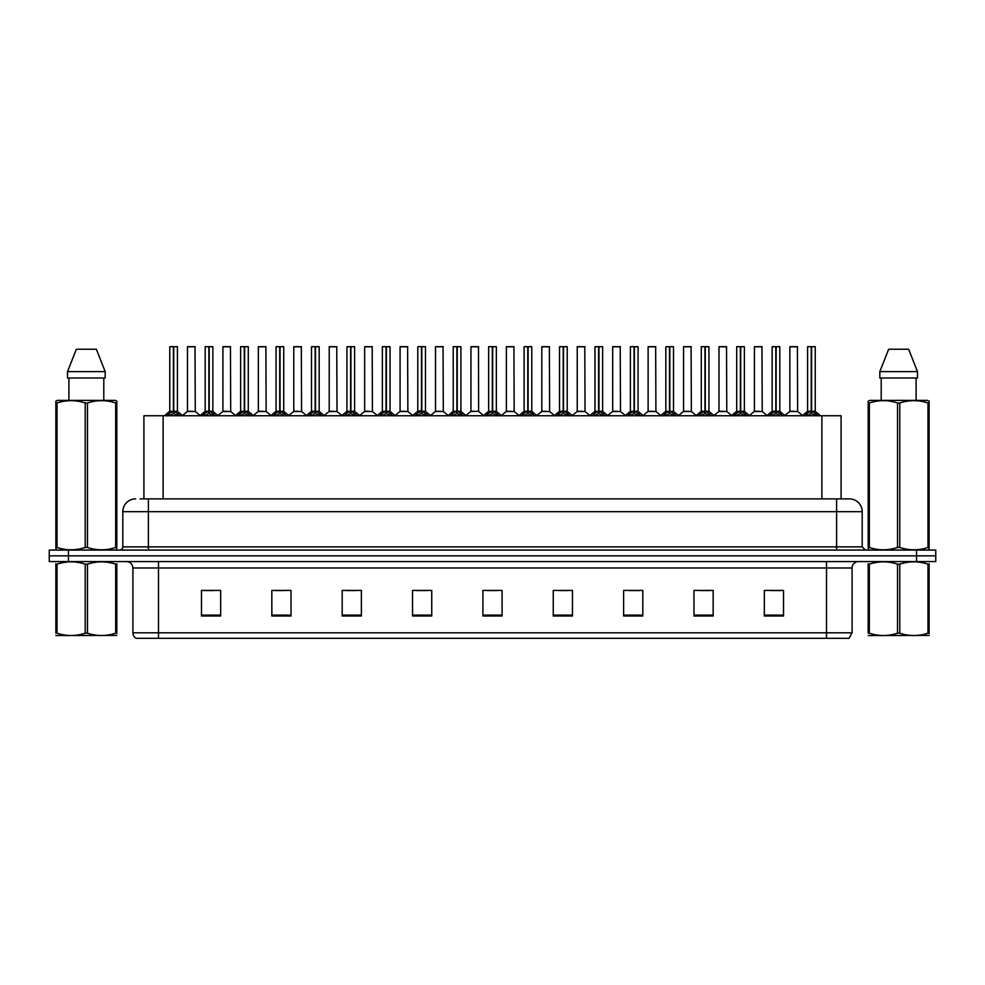 <?xml version="1.0" encoding="UTF-8"?>
<svg xmlns="http://www.w3.org/2000/svg" width="985" height="985" viewBox="0 0 985 985"><rect width="100%" height="100%" fill="white"/><g stroke="black" fill="none" stroke-linecap="round" stroke-linejoin="round"><path stroke-width="1.48" d="M143.921 498.89L143.921 415.744L841.079 415.744L841.079 498.89M852.087 632.826L848.959 638.329L826.501 638.329L826.501 632.826L852.087 632.826L852.087 567.976A6.39 6.39 0 0 1 858.489 561.573M826.501 638.329L136.041 638.329A6.39 6.39 0 0 1 132.913 632.826L132.913 567.976C132.532 564.085 130.402 561.955 126.511 561.573M935.75 561.573L935.75 555.823L49.25 555.823L49.25 561.573L68.433 561.573L68.433 555.823L49.25 555.823L49.25 550.061L68.433 550.061L68.433 555.823L935.75 555.823L935.75 561.573L68.433 561.573M783.518 616.007L783.518 590.421L764.335 590.421L764.335 616.007L783.518 616.007M713.165 616.007L713.165 590.421L693.982 590.421L693.982 616.007L713.165 616.007M642.811 616.007L642.811 590.421L623.616 590.421L623.616 616.007L642.811 616.007M572.457 616.007L572.457 590.421L553.262 590.421L553.262 616.007L572.457 616.007M220.665 616.007L220.665 590.421L201.482 590.421L201.482 616.007L220.665 616.007M291.018 616.007L291.018 590.421L271.835 590.421L271.835 616.007L291.018 616.007M361.384 616.007L361.384 590.421L342.189 590.421L342.189 616.007L361.384 616.007M431.738 616.007L431.738 590.421L412.543 590.421L412.543 616.007L431.738 616.007M502.091 616.007L502.091 590.421L482.909 590.421L482.909 616.007L502.091 616.007M629.44 590.557L639.031 590.557M700.31 590.557L709.902 590.557M771.181 590.557L780.773 590.557M416.84 590.557L426.431 590.557M345.969 590.557L355.56 590.557M275.098 590.557L284.69 590.557M204.227 590.557L213.819 590.557M558.569 590.557L568.16 590.557M487.698 590.557L497.302 590.557M140.375 498.89L849.402 498.89A12.793 12.793 0 0 1 862.195 511.683L862.195 546.872L865.396 550.061M140.079 498.89L148.39 498.89L148.39 511.683L122.805 511.683L122.805 546.872A3.201 3.201 0 0 1 119.604 550.061M135.598 498.89A12.793 12.793 0 0 0 122.805 511.683M935.75 550.061L935.75 555.823L935.75 550.061L68.433 550.061M862.195 511.683L836.61 511.683L836.61 498.89L849.402 498.89M166.908 415.892L169.235 413.441L173.422 411.274L173.422 413.552L173.532 410.634L180.28 415.892M177.3 346.671L173.754 346.794L173.754 413.552L173.643 346.671L177.3 346.671L169.876 346.671L173.532 346.671L173.422 411.274L169.752 411.274L173.422 411.274L173.422 346.794L169.876 346.671M177.423 346.794L177.423 411.274L173.754 411.274L177.546 411.521L174.185 411.521M169.752 346.794L169.752 411.274L164.421 415.744M177.953 413.441L177.953 415.744L173.754 413.552M173.422 413.552L169.235 415.756L169.235 413.441M173.532 346.671L172.313 346.671M192.272 411.274L187.359 411.521L195.264 411.521L195.018 346.671L187.47 346.794L187.47 411.274L191.472 411.274M192.592 346.671L187.593 346.671M202.344 415.892L204.671 413.441L208.857 411.274L208.857 413.552L208.968 410.634L215.715 415.892M212.735 346.671L209.189 346.794L209.189 413.552L209.079 346.671L212.735 346.671L205.311 346.671L208.968 346.671L208.857 411.274L205.188 411.274L208.857 411.274L208.857 346.794L205.311 346.671M212.858 346.794L212.858 411.274L209.189 411.274L212.982 411.521L209.608 411.521M205.188 346.794L205.188 411.274L199.856 415.744M213.388 413.441L213.388 415.744L209.189 413.552M208.857 413.552L204.671 415.756L204.671 413.441M208.968 346.671L207.749 346.671M237.779 415.892L240.106 413.441L244.292 411.274L244.292 413.552L244.403 410.634L251.15 415.892M248.171 346.671L244.625 346.794L244.625 413.552L244.514 346.671L248.171 346.671L240.746 346.671L244.403 346.671L244.292 411.274L240.623 411.274L244.292 411.274L244.292 346.794L240.746 346.671M248.294 346.794L248.294 411.274L244.625 411.274L248.417 411.521L245.043 411.521M240.623 346.794L240.623 411.274L235.292 415.744M248.823 413.441L248.823 415.744L244.625 413.552M244.292 413.552L240.106 415.756L240.106 413.441M244.403 346.671L243.184 346.671M273.202 415.892L275.529 413.441L279.728 411.274L279.728 413.552L279.839 410.634L286.573 415.892M283.606 346.671L280.06 346.794L280.06 413.552L279.949 346.671L283.606 346.671L276.182 346.671L279.839 346.671L279.728 411.274L276.059 411.274L279.728 411.274L279.728 346.794L276.182 346.671M283.729 346.794L283.729 411.274L280.06 411.274L283.852 411.521L280.479 411.521M276.059 346.794L276.059 411.274L270.727 415.744M284.259 413.441L284.259 415.744L280.06 413.552M279.728 413.552L275.529 415.756L275.529 413.441M279.839 346.671L278.62 346.671M308.637 415.892L310.964 413.441L315.163 411.274L315.163 413.552L315.274 410.634L322.009 415.892M319.041 346.671L315.495 346.794L315.495 413.552L315.385 346.671L319.041 346.671L311.617 346.671L315.274 346.671L315.163 411.274L311.494 411.274L315.163 411.274L315.163 346.794L311.617 346.671M319.165 346.794L319.165 411.274L315.495 411.274L319.288 411.521L315.914 411.521M311.494 346.794L311.494 411.274L306.163 415.744M319.682 413.441L319.682 415.744L315.495 413.552M315.163 413.552L310.964 415.756L310.964 413.441M315.274 346.671L314.043 346.671M227.707 411.274L222.782 411.521L230.699 411.521L230.453 346.671L222.905 346.794L222.905 411.274L226.907 411.274M228.015 346.671L223.029 346.671M263.143 411.274L258.218 411.521L266.135 411.521L265.888 346.671L258.341 346.794L258.341 411.274L262.342 411.274M263.451 346.671L258.464 346.671M298.578 411.274L293.653 411.521L301.57 411.521L301.324 346.671L293.776 346.794L293.776 411.274L297.778 411.274M298.886 346.671L293.899 346.671M116.809 635.436L55.886 635.547M116.809 633.601L116.809 633.183C116.809 636.285 116.809 636.285 116.809 633.183L115.676 633.183L115.676 564.159C106.318 561.068 96.912 561.068 87.48 564.159L85.215 564.159C75.857 561.068 66.451 561.068 57.019 564.159L55.886 564.159C55.886 561.068 55.886 561.068 55.886 564.159L55.886 563.74M87.48 564.159L87.48 633.183C96.838 636.285 106.245 636.285 115.676 633.183M87.48 633.183L85.215 633.183L85.215 564.159M116.809 563.752L116.809 564.159C116.809 561.068 116.809 561.068 116.809 564.159L115.676 564.159M116.809 564.159L116.809 633.183M57.019 564.159L57.019 633.183L55.886 633.183L55.886 564.159M57.019 633.183C66.377 636.285 75.783 636.285 85.215 633.183M55.886 633.183C55.886 636.285 55.886 636.285 55.886 633.183M929.114 635.436L868.191 635.547M929.114 633.601L929.114 633.183C929.114 636.285 929.114 636.285 929.114 633.183L927.981 633.183L927.981 564.159C918.623 561.068 909.217 561.068 899.785 564.159L897.52 564.159C888.162 561.068 878.755 561.068 869.324 564.159L868.191 564.159C868.191 561.068 868.191 561.068 868.191 564.159L868.191 563.74M899.785 564.159L899.785 633.183C909.143 636.285 918.549 636.285 927.981 633.183M899.785 633.183L897.52 633.183L897.52 564.159M929.114 563.752L929.114 564.159C929.114 561.068 929.114 561.068 929.114 564.159L927.981 564.159M929.114 564.159L929.114 633.183M869.324 564.159L869.324 633.183L868.191 633.183L868.191 564.159M869.324 633.183C878.682 636.285 888.088 636.285 897.52 633.183M868.191 633.183C868.191 636.285 868.191 636.285 868.191 633.183M116.415 550.061L116.809 547.475L115.676 547.475L115.676 402.976C106.318 399.885 96.912 399.885 87.48 402.976L85.215 402.976C75.857 399.885 66.451 399.885 57.019 402.976L55.886 402.976L55.886 401.227L57.364 400.39L55.886 401.227L55.886 548.288M87.48 402.976L87.48 547.475C96.838 550.578 106.245 550.578 115.676 547.475M87.48 547.475L85.215 547.475L85.215 402.976M57.019 402.976L57.019 547.475C66.377 550.578 75.783 550.578 85.215 547.475M57.019 547.475L55.886 547.475L56.28 550.061M116.809 409.994L116.809 401.227L115.331 400.39L116.809 401.227L116.809 402.976L115.676 402.976M115.331 400.39L57.364 400.39M68.901 378.006L68.901 400.39M103.794 400.39L103.794 378.006L103.794 400.39M96.333 349.232L105.186 371.616L105.186 378.006L67.509 378.006L67.509 371.616L76.362 349.232L67.509 371.616L105.186 371.616L96.333 349.232L76.362 349.232M116.809 548.288L116.809 402.976M928.72 550.061L929.114 547.475L927.981 547.475L927.981 402.976C918.623 399.885 909.217 399.885 899.785 402.976L897.52 402.976C888.162 399.885 878.755 399.885 869.324 402.976L868.191 402.976L868.191 401.227L869.669 400.39L868.191 401.227L868.191 548.288M899.785 402.976L899.785 547.475C909.143 550.578 918.549 550.578 927.981 547.475M899.785 547.475L897.52 547.475L897.52 402.976M869.324 402.976L869.324 547.475C878.682 550.578 888.088 550.578 897.52 547.475M869.324 547.475L868.191 547.475L868.585 550.061M929.114 409.994L929.114 401.227L927.636 400.39L929.114 401.227L929.114 402.976L927.981 402.976M927.636 400.39L869.669 400.39M881.206 378.006L881.206 400.39M916.099 400.39L916.099 378.006M917.491 378.006L917.491 371.616L917.491 378.006L879.814 378.006L879.814 371.616L917.491 371.616L908.638 349.232L888.667 349.232L879.814 371.616M929.114 548.288L929.114 402.976M908.638 349.232L917.491 371.616M344.073 415.892L346.4 413.441L350.598 411.274L350.598 413.552L350.709 410.634L357.444 415.892M354.477 346.671L350.931 346.794L350.931 413.552L350.82 346.671L354.477 346.671L347.052 346.671L350.709 346.671L350.598 411.274L346.929 411.274L350.598 411.274L350.598 346.794L347.052 346.671M354.6 346.794L354.6 411.274L350.931 411.274L354.711 411.521L351.349 411.521M346.929 346.794L346.929 411.274L341.586 415.744M355.117 413.441L355.117 415.744L350.931 413.552M350.598 413.552L346.4 415.756L346.4 413.441M350.709 346.671L349.478 346.671M379.508 415.892L381.835 413.441L386.034 411.274L386.034 413.552L386.145 410.634L392.88 415.892M389.912 346.671L386.366 346.794L386.366 413.552L386.255 346.671L389.912 346.671L382.488 346.671L386.145 346.671L386.034 411.274L382.365 411.274L386.034 411.274L386.034 346.794L382.488 346.671M390.035 346.794L390.035 411.274L386.366 411.274L390.146 411.521L386.785 411.521M382.365 346.794L382.365 411.274L377.021 415.744M390.552 413.441L390.552 415.744L386.366 413.552M386.034 413.552L381.835 415.756L381.835 413.441M386.145 346.671L384.913 346.671M414.944 415.892L417.271 413.441L421.469 411.274L421.469 413.552L421.58 410.634L428.315 415.892M425.335 346.671L421.802 346.794L421.802 413.552L421.691 346.671L425.335 346.671L417.923 346.671L421.58 346.671L421.58 410.634L417.8 411.274L412.456 415.744M421.469 346.671L417.923 346.671M425.471 346.794L425.471 411.274L421.802 411.274L425.582 411.521L422.22 411.521M417.788 346.794L417.788 411.274L421.469 411.274L421.469 346.794M425.988 413.441L425.988 415.744L421.802 413.552M421.469 413.552L417.271 415.756L417.271 413.441M421.58 346.671L420.349 346.671M334.013 411.274L329.088 411.521L337.005 411.521L336.759 346.671L329.212 346.794L329.212 411.274L333.213 411.274M334.321 346.671L329.335 346.671M369.449 411.274L364.524 411.521L372.428 411.521L372.195 346.671L364.647 346.794L364.647 411.274L368.649 411.274M369.757 346.671L364.77 346.671M404.884 411.274L399.959 411.521L407.864 411.521L407.618 346.671L400.082 346.794L400.082 411.274L404.084 411.274M405.192 346.671L400.206 346.671M450.379 415.892L452.706 413.441L456.892 411.274L456.892 413.552L457.015 410.634L463.75 415.892M460.771 346.671L457.237 346.794L457.237 413.552L457.126 346.671L460.771 346.671L453.359 346.671L457.015 346.671L456.892 411.274L453.235 411.274L456.892 411.274L456.892 346.794L453.359 346.671M460.906 346.794L460.906 411.274L457.237 411.274L461.017 411.521L457.656 411.521M453.223 346.794L453.235 411.274L447.892 415.744M461.423 413.441L461.423 415.744L457.237 413.552M456.892 413.552L452.706 415.756L452.706 413.441M457.015 346.671L455.784 346.671M485.814 415.892L488.141 413.441L492.328 411.274L492.328 413.552L492.438 410.634L499.186 415.892M496.206 346.671L492.672 346.794L492.672 413.552L492.562 346.671L496.206 346.671L488.794 346.671L492.438 346.671L492.328 411.274L488.659 411.274L492.328 411.274L492.328 346.794L488.794 346.671M496.341 346.794L496.341 411.274L492.672 411.274L496.452 411.521L493.091 411.521M488.659 346.794L488.659 411.274L483.327 415.744M496.859 413.441L496.859 415.744L492.672 413.552M492.328 413.552L488.141 415.756L488.141 413.441M492.438 346.671L491.219 346.671M521.25 415.892L523.577 413.441L527.763 411.274L527.763 413.552L527.874 410.634L534.621 415.892M531.641 346.671L528.108 346.794L528.108 413.552L527.985 346.671L531.641 346.671L524.229 346.671L527.874 346.671L527.763 411.274L524.094 411.274L527.763 411.274L527.763 346.794L524.229 346.671M531.777 346.794L531.777 411.274L528.108 411.274L531.888 411.521L528.526 411.521M524.094 346.794L524.094 411.274L518.763 415.744M532.294 413.441L532.294 415.744L528.108 413.552M527.763 413.552L523.577 415.756L523.577 413.441M527.874 346.671L526.655 346.671M556.685 415.892L559.012 413.441L563.198 411.274L563.198 413.552L563.309 410.634L570.056 415.892M567.077 346.671L563.531 346.794L563.531 413.552L563.42 346.671L567.077 346.671L559.665 346.671L563.309 346.671L563.198 411.274L559.529 411.274L563.198 411.274L563.198 346.794L559.665 346.671M567.212 346.794L567.212 411.274L563.531 411.274L567.323 411.521L563.962 411.521M559.529 346.794L559.529 411.274L554.198 415.744M567.729 413.441L567.729 415.744L563.531 413.552M563.198 413.552L559.012 415.756L559.012 413.441M563.309 346.671L562.09 346.671M592.12 415.892L594.447 413.441L598.634 411.274L598.634 413.552L598.745 410.634L605.492 415.892M602.512 346.671L598.966 346.794L598.966 413.552L598.855 346.671L602.512 346.671L595.088 346.671L598.745 346.671L598.634 411.274L594.965 411.274L598.634 411.274L598.634 346.794L595.088 346.671M602.635 346.794L602.635 411.274L598.966 411.274L602.758 411.521L599.397 411.521M594.965 346.794L594.965 411.274L589.633 415.744M603.165 413.441L603.165 415.744L598.966 413.552M598.634 413.552L594.447 415.756L594.447 413.441M598.745 346.671L597.526 346.671M440.32 411.274L435.395 411.521L443.299 411.521L443.053 346.671L435.505 346.794L435.505 411.274L439.519 411.274M440.627 346.671L435.641 346.671M478.612 411.274L478.488 346.671L470.941 346.794L470.941 411.274L474.955 411.274M476.063 346.671L471.076 346.671M475.755 411.274L470.941 411.274L465.93 415.498M511.19 411.274L506.265 411.521L514.17 411.521L513.924 346.671L506.376 346.794L506.376 411.274L510.39 411.274M511.498 346.671L506.512 346.671M546.626 411.274L541.701 411.521L549.605 411.521L549.359 346.671L541.812 346.794L541.812 411.274L545.813 411.274M546.934 346.671L541.947 346.671M582.049 411.274L577.136 411.521L585.041 411.521L584.794 346.671L577.247 346.794L577.247 411.274L581.248 411.274M582.369 346.671L577.382 346.671M627.556 415.892L629.883 413.441L634.069 411.274L634.069 413.552L634.18 410.634L640.927 415.892M637.948 346.671L634.402 346.794L634.402 413.552L634.291 346.671L637.948 346.671L630.523 346.671L634.18 346.671L634.069 411.274L630.4 411.274L634.069 411.274L634.069 346.794L630.523 346.671M638.071 346.794L638.071 411.274L634.402 411.274L638.194 411.521L634.82 411.521M630.4 346.794L630.4 411.274L625.069 415.744M638.6 413.441L638.6 415.744L634.402 413.552M634.069 413.552L629.883 415.756L629.883 413.441M634.18 346.671L632.961 346.671M662.991 415.892L665.318 413.441L669.505 411.274L669.505 413.552L669.615 410.634L676.363 415.892M673.383 346.671L669.837 346.794L669.837 413.552L669.726 346.671L673.383 346.671L665.958 346.671L669.615 346.671L669.505 411.274L665.835 411.274L669.505 411.274L669.505 346.794L665.958 346.671M673.506 346.794L673.506 411.274L669.837 411.274L673.629 411.521L670.256 411.521M665.835 346.794L665.835 411.274L660.504 415.744M674.036 413.441L674.036 415.744L669.837 413.552M669.505 413.552L665.318 415.756L665.318 413.441M669.615 346.671L668.396 346.671M698.427 415.892L700.741 413.441L704.94 411.274L704.94 413.552L705.051 410.634L711.798 415.892M708.818 346.671L705.272 346.794L705.272 413.552L705.162 346.671L708.818 346.671L701.394 346.671L705.051 346.671L704.94 411.274L701.271 411.274L704.94 411.274L704.94 346.794L701.394 346.671M708.941 346.794L708.941 411.274L705.272 411.274L709.065 411.521L705.691 411.521M701.271 346.794L701.271 411.274L695.939 415.744M709.471 413.441L709.471 415.744L705.272 413.552M704.94 413.552L700.741 415.756L700.741 413.441M705.051 346.671L703.832 346.671M733.85 415.892L736.177 413.441L740.375 411.274L740.375 413.552L740.486 410.634L747.221 415.892M744.254 346.671L740.708 346.794L740.708 413.552L740.597 346.671L744.254 346.671L736.829 346.671L740.486 346.671L740.375 411.274L736.706 411.274L740.375 411.274L740.375 346.794L736.829 346.671M744.377 346.794L744.377 411.274L740.708 411.274L744.5 411.521L741.126 411.521M736.706 346.794L736.706 411.274L731.375 415.744M744.894 413.441L744.894 415.744L740.708 413.552M740.375 413.552L736.177 415.756L736.177 413.441M740.486 346.671L739.267 346.671M769.285 415.892L771.612 413.441L775.811 411.274L775.811 413.552L775.921 410.634L782.656 415.892M779.689 346.671L776.143 346.794L776.143 413.552L776.032 346.671L779.689 346.671L772.265 346.671L775.921 346.671L775.811 411.274L772.141 411.274L775.811 411.274L775.811 346.794L772.265 346.671M779.812 346.794L779.812 411.274L776.143 411.274L779.935 411.521L776.562 411.521M772.141 346.794L772.141 411.274L766.81 415.744M780.329 413.441L780.329 415.744L776.143 413.552M775.811 413.552L771.612 415.756L771.612 413.441M775.921 346.671L774.69 346.671M804.72 415.892L807.047 413.441L811.246 411.274L811.246 413.552L811.357 410.634L818.092 415.892M815.124 346.671L811.578 346.794L811.578 413.552L811.468 346.671L815.124 346.671L807.7 346.671L811.357 346.671L811.246 411.274L807.577 411.274L811.246 411.274L811.246 346.794L807.7 346.671M815.248 346.794L815.248 411.274L811.578 411.274L815.358 411.521L811.997 411.521M807.577 346.794L807.577 411.274L802.233 415.744M815.765 413.441L815.765 415.744L811.578 413.552M811.246 413.552L807.047 415.756L807.047 413.441M811.357 346.671L810.126 346.671M617.484 411.274L612.571 411.521L620.476 411.521L620.23 346.671L612.682 346.794L612.682 411.274L616.684 411.274M617.804 346.671L612.805 346.671M652.92 411.274L647.995 411.521L655.912 411.521L655.665 346.671L648.118 346.794L648.118 411.274L652.119 411.274M653.24 346.671L648.241 346.671M688.355 411.274L683.43 411.521L691.347 411.521L691.101 346.671L683.553 346.794L683.553 411.274L687.555 411.274M688.663 346.671L683.676 346.671M723.79 411.274L718.865 411.521L726.782 411.521L726.536 346.671L718.988 346.794L718.988 411.274L722.99 411.274M724.098 346.671L719.112 346.671M759.226 411.274L754.301 411.521L762.218 411.521L761.971 346.671L754.424 346.794L754.424 411.274L758.425 411.274M759.534 346.671L754.547 346.671M794.661 411.274L789.736 411.521L797.641 411.521L797.407 346.671L789.859 346.794L789.859 411.274L793.861 411.274M794.969 346.671L789.982 346.671M163.116 498.89L163.116 415.744M821.884 498.89L821.884 415.744M826.501 561.573L826.501 567.976L132.913 567.976M852.087 567.976L826.501 567.976L826.501 632.826L158.499 632.826L158.499 638.329M132.913 632.826L158.499 632.826L158.499 561.573M916.567 561.573L916.567 550.061M502.091 615.12L482.909 615.12M431.738 615.12L412.543 615.12M361.384 615.12L342.189 615.12M291.018 615.12L271.835 615.12M220.665 615.12L201.482 615.12M572.457 615.12L553.262 615.12M642.811 615.12L623.616 615.12M713.165 615.12L693.982 615.12M783.518 615.12L764.335 615.12M148.39 550.061L148.39 546.872L862.195 546.872M122.805 546.872L148.39 546.872L148.39 511.683L836.61 511.683L836.61 550.061M173.003 411.521L169.642 411.521M178.617 414.02L178.617 415.744M168.558 414.02L168.558 415.744M195.141 346.794L187.47 346.794M208.438 411.521L205.065 411.521M214.053 414.02L214.053 415.744M203.994 414.02L203.994 415.744M243.874 411.521L240.5 411.521M249.488 414.02L249.488 415.744M239.429 414.02L239.429 415.744M279.309 411.521L275.935 411.521M284.924 414.02L284.924 415.744M274.864 414.02L274.864 415.744M314.744 411.521L311.371 411.521M320.359 414.02L320.359 415.744M310.3 414.02L310.3 415.744M230.576 346.794L222.905 346.794M266.012 346.794L258.341 346.794M301.447 346.794L293.776 346.794M350.18 411.521L346.806 411.521M355.794 414.02L355.794 415.744M345.735 414.02L345.735 415.744M385.603 411.521L382.242 411.521M391.23 414.02L391.23 415.744M381.17 414.02L381.17 415.744M421.038 411.521L417.677 411.521M426.665 414.02L426.665 415.744M416.606 414.02L416.606 415.744M336.882 346.794L329.212 346.794M372.318 346.794L364.647 346.794M407.753 346.794L400.082 346.794M456.474 411.521L453.112 411.521M462.1 414.02L462.1 415.744M452.029 414.02L452.029 415.744M491.909 411.521L488.548 411.521M497.536 414.02L497.536 415.744M487.464 414.02L487.464 415.744M527.344 411.521L523.983 411.521M532.971 414.02L532.971 415.744M522.9 414.02L522.9 415.744M562.78 411.521L559.418 411.521M568.394 414.02L568.394 415.744M558.335 414.02L558.335 415.744M598.215 411.521L594.854 411.521M603.83 414.02L603.83 415.744M593.77 414.02L593.77 415.744M443.188 346.794L435.505 346.794M478.624 411.274L470.83 411.521M478.624 346.794L470.941 346.794M514.059 346.794L506.376 346.794M549.495 346.794L541.812 346.794M584.918 346.794L577.247 346.794M633.65 411.521L630.289 411.521M639.265 414.02L639.265 415.744M629.206 414.02L629.206 415.744M669.086 411.521L665.712 411.521M674.7 414.02L674.7 415.744M664.641 414.02L664.641 415.744M704.521 411.521L701.148 411.521M710.136 414.02L710.136 415.744M700.076 414.02L700.076 415.744M739.957 411.521L736.583 411.521M745.571 414.02L745.571 415.744M735.512 414.02L735.512 415.744M775.392 411.521L772.018 411.521M781.007 414.02L781.007 415.744M770.947 414.02L770.947 415.744M810.815 411.521L807.454 411.521M816.442 414.02L816.442 415.744M806.383 414.02L806.383 415.744M620.353 346.794L612.682 346.794M655.788 346.794L648.118 346.794M691.224 346.794L683.553 346.794M726.659 346.794L718.988 346.794M762.095 346.794L754.424 346.794M797.53 346.794L789.859 346.794M177.546 411.521L182.767 415.744M187.359 411.521L182.447 415.498M195.264 411.521L200.164 415.498M212.982 411.521L218.19 415.744M248.417 411.521L253.625 415.744M283.852 411.521L289.061 415.744M319.288 411.521L324.496 415.744M222.782 411.521L217.882 415.498M230.699 411.521L235.6 415.498M258.218 411.521L253.317 415.498M266.135 411.521L271.035 415.498M293.653 411.521L288.753 415.498M301.57 411.521L306.47 415.498M69.024 635.362L68.31 635.768M881.329 635.362L880.615 635.768M354.711 411.521L359.931 415.744M390.146 411.521L395.367 415.744M425.582 411.521L430.802 415.744M329.088 411.521L324.188 415.498M337.005 411.521L341.906 415.498M364.524 411.521L359.623 415.498M372.428 411.521L377.341 415.498M399.959 411.521L395.059 415.498M407.864 411.521L412.777 415.498M461.017 411.521L466.237 415.744M496.452 411.521L501.673 415.744M531.888 411.521L537.108 415.744M567.323 411.521L572.544 415.744M602.758 411.521L607.979 415.744M435.395 411.521L430.494 415.498M443.299 411.521L448.212 415.498M478.735 411.521L483.647 415.498M506.265 411.521L501.353 415.498M514.17 411.521L519.07 415.498M541.701 411.521L536.788 415.498M549.605 411.521L554.506 415.498M577.136 411.521L572.223 415.498M585.041 411.521L589.941 415.498M638.194 411.521L643.414 415.744M673.629 411.521L678.837 415.744M709.065 411.521L714.273 415.744M744.5 411.521L749.708 415.744M779.935 411.521L785.143 415.744M815.358 411.521L820.579 415.744M612.571 411.521L607.659 415.498M620.476 411.521L625.376 415.498M647.995 411.521L643.094 415.498M655.912 411.521L660.812 415.498M683.43 411.521L678.53 415.498M691.347 411.521L696.247 415.498M718.865 411.521L713.965 415.498M726.782 411.521L731.683 415.498M754.301 411.521L749.4 415.498M762.218 411.521L767.118 415.498M789.736 411.521L784.836 415.498M797.641 411.521L802.553 415.498"/></g></svg>
